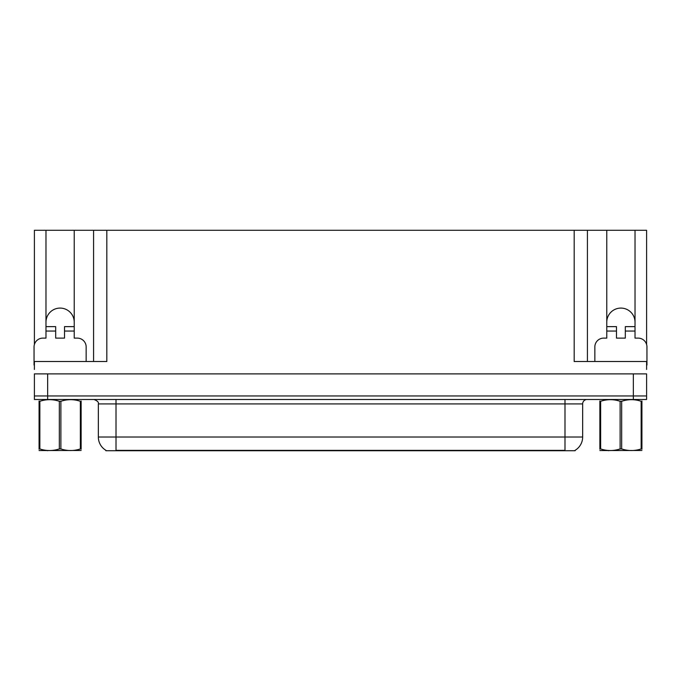 <?xml version="1.0" encoding="UTF-8"?>
<svg xmlns="http://www.w3.org/2000/svg" width="681" height="681" viewBox="0 0 681 681"><rect width="100%" height="100%" fill="white"/><g stroke="black" fill="none" stroke-linecap="round" stroke-linejoin="round"><path stroke-width="1.02" d="M575.147 450.286L575.147 450.72L105.853 450.72L105.853 450.286M45.976 322.215A14.131 14.131 0 0 1 60.107 308.084A14.131 14.131 0 0 1 74.229 322.215M47.653 399.492L646.601 399.492L646.601 395.959L34.399 395.959L34.399 373.886L47.653 373.886L47.653 395.959L34.399 395.959L34.399 399.492L47.653 399.492L47.653 395.959L646.601 395.959L646.601 373.886L47.653 373.886M34.399 365.059A8.827 8.827 0 0 0 34.05 365.05L34.05 346.944A8.827 8.827 0 0 1 42.877 338.116L45.976 338.116L45.976 331.051L55.689 331.051L55.689 338.116L64.516 338.116L64.516 331.051L74.229 331.051L74.229 230.28L574.177 230.28L574.177 361.517L646.601 361.517L646.601 369.468M34.399 369.468L34.399 361.517L106.823 361.517L106.823 230.28M55.689 331.051L55.689 326.633L45.976 326.633L45.976 230.28L34.399 230.28L34.399 344.475M594.845 361.517L594.845 346.944A8.827 8.827 0 0 1 603.672 338.116L606.771 338.116L606.771 331.051L616.484 331.051L616.484 338.116L625.311 338.116L625.311 331.051L635.024 331.051L635.024 230.28L646.601 230.28L646.601 344.475M93.578 230.28L93.578 361.517M574.177 230.28L587.422 230.28L587.422 361.517M587.422 230.28L606.771 230.28L606.771 331.051M635.024 230.28L606.771 230.28M45.976 230.28L74.229 230.28M635.024 322.215A14.131 14.131 0 0 0 620.893 308.084A14.131 14.131 0 0 0 606.771 322.215M105.981 450.362A15.459 15.459 0 0 1 98.345 437.023L116.008 437.023L116.008 450.362L564.992 450.362L564.992 437.023L582.655 437.023L582.655 403.91A4.418 4.418 0 0 1 587.073 399.492M98.345 437.023L98.345 403.91C98.924 402.284 97.451 400.811 93.927 399.492M575.019 450.362A15.459 15.459 0 0 0 582.655 437.023M74.229 331.051L74.229 338.116L77.328 338.116A8.827 8.827 0 0 1 86.155 346.944L86.155 361.517M74.229 326.633L64.516 326.633L64.516 331.051M45.976 326.633L45.976 331.051M616.484 331.051L616.484 326.633L606.771 326.633M635.024 331.051L635.024 338.116L638.123 338.116A8.827 8.827 0 0 1 646.95 346.944L646.95 365.05A8.827 8.827 0 0 0 646.601 365.059M635.024 326.633L625.311 326.633L625.311 331.051M81.133 450.482L39.072 450.558M81.133 449.222L81.133 448.932C81.133 451.069 81.133 451.069 81.133 448.932L80.349 448.932L80.349 401.279C73.888 399.143 67.402 399.143 60.881 401.279L59.324 401.279C52.863 399.143 46.368 399.143 39.856 401.279L39.072 401.279C39.072 399.143 39.072 399.143 39.072 401.279L39.072 400.99M60.881 401.279L60.881 448.932C67.342 451.069 73.837 451.069 80.349 448.932M60.881 448.932L59.324 448.932L59.324 401.279M81.133 400.99L81.133 401.279C81.133 399.143 81.133 399.143 81.133 401.279L80.349 401.279M81.133 401.279L81.133 448.932M39.856 401.279L39.856 448.932L39.072 448.932L39.072 401.279M39.856 448.932C46.317 451.069 52.803 451.069 59.324 448.932M39.072 448.932C39.072 451.069 39.072 451.069 39.072 448.932L39.072 449.222M641.928 450.482L599.867 450.558M641.928 449.222L641.928 448.932C641.928 451.069 641.928 451.069 641.928 448.932L641.144 448.932L641.144 401.279C634.683 399.143 628.197 399.143 621.676 401.279L620.119 401.279C613.658 399.143 607.163 399.143 600.651 401.279L599.867 401.279C599.867 399.143 599.867 399.143 599.867 401.279L599.867 400.99M621.676 401.279L621.676 448.932C628.137 451.069 634.632 451.069 641.144 448.932M621.676 448.932L620.119 448.932L620.119 401.279M641.928 400.99L641.928 401.279C641.928 399.143 641.928 399.143 641.928 401.279L641.144 401.279M641.928 401.279L641.928 448.932M600.651 401.279L600.651 448.932L599.867 448.932L599.867 401.279M600.651 448.932C607.111 451.069 613.598 451.069 620.119 448.932M599.867 448.932C599.867 451.069 599.867 451.069 599.867 448.932L599.867 449.222M633.347 373.886L633.347 399.492M563.23 450.72L563.23 450.286M117.77 450.72L117.77 450.286M564.992 399.492L564.992 403.91L98.345 403.91M582.655 403.91L564.992 403.91L564.992 437.023L116.008 437.023L116.008 399.492M48.138 450.43L47.653 450.72M608.933 450.43L608.448 450.72"/></g></svg>
